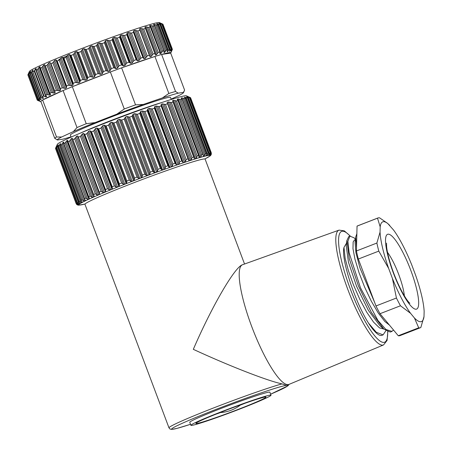 <?xml version="1.0" encoding="UTF-8"?>
<svg xmlns="http://www.w3.org/2000/svg" width="452" height="452" viewBox="0 0 452 452"><rect width="100%" height="100%" fill="white"/><g stroke="black" fill="none" stroke-linecap="round" stroke-linejoin="round"><path stroke-width="0.68" d="M28.143 74.241L29.403 71.472A69.535 3.277 -20.6 0 1 80.507 49.002A69.535 3.277 -20.6 0 1 159.432 22.6L162.873 24.154A72.207 3.401 -20.6 0 1 162.952 24.21L172.353 49.211A72.207 3.401 159.4 0 0 172.206 49.138L171.653 50.161L171.449 49.618M91.705 76.947L90.31 76.574A72.207 3.401 159.4 0 0 87.954 77.49L87.485 78.58L77.518 52.065L78.552 52.483A72.207 3.401 -20.6 0 1 80.908 51.573L81.739 50.426L91.705 76.947L93.072 77.309A70.602 3.328 159.4 0 1 94.536 76.75L95.09 75.642L85.123 49.127L84.01 48.743A70.602 3.328 -20.6 0 0 82.546 49.302L81.739 50.426M85.123 49.127L86.27 49.511A72.207 3.401 -20.6 0 1 88.671 48.596L89.434 47.483L99.4 74.004L100.694 74.399A70.602 3.328 159.4 0 1 102.18 73.84L102.83 72.704L92.863 46.183L91.654 45.833A70.602 3.328 -20.6 0 0 90.168 46.392L89.434 47.483M92.863 46.183L94.106 46.539A72.207 3.401 -20.6 0 1 96.525 45.629L97.203 44.556L107.169 71.077L108.384 71.512A70.602 3.328 159.4 0 1 109.864 70.958L110.599 69.8L100.632 43.279L99.338 42.951A70.602 3.328 -20.6 0 0 97.852 43.505L97.203 44.556M100.632 43.279L101.96 43.612A72.207 3.401 -20.6 0 1 104.367 42.725L104.943 41.691L114.915 68.212L116.028 68.687A70.602 3.328 159.4 0 1 117.492 68.156L118.3 66.975L108.327 40.454L106.966 40.149A70.602 3.328 -20.6 0 0 105.502 40.68L104.943 41.691M108.327 40.454L109.729 40.765A72.207 3.401 -20.6 0 1 112.085 39.912L112.554 38.923L122.52 65.444L123.526 65.969A70.602 3.328 159.4 0 1 124.955 65.455L125.814 64.263L115.848 37.742L114.429 37.448A70.602 3.328 -20.6 0 0 113 37.962L112.554 38.923M115.848 37.742L117.3 38.036A72.207 3.401 -20.6 0 1 119.577 37.228L119.927 36.29L129.899 62.811L130.786 63.382A70.602 3.328 159.4 0 1 132.153 62.901L133.052 61.698L123.085 35.183L121.622 34.894A70.602 3.328 -20.6 0 0 120.255 35.375L119.927 36.29M123.085 35.183L124.577 35.471A72.207 3.401 -20.6 0 1 126.741 34.714L126.967 33.827L127.125 34.256M143.307 57.46L143.544 58.093L142.883 57.41A72.207 3.401 159.4 0 0 140.86 58.099L139.911 59.325L129.944 32.804L128.458 32.521A70.602 3.328 -20.6 0 0 127.17 32.968L126.967 33.827M129.944 32.804L131.459 33.092A72.207 3.401 -20.6 0 1 133.487 32.408L133.572 31.572L133.786 32.137M133.752 31.832L133.645 30.759A70.602 3.328 -20.6 0 1 134.837 30.357L137.854 30.939A72.207 3.401 -20.6 0 1 139.713 30.329L139.662 29.549L139.911 30.205M149.352 55.325L139.662 29.549M154.816 53.505L155.115 54.308L154.742 53.517A72.207 3.401 159.4 0 0 153.075 54.048L151.205 56.444A70.602 3.328 159.4 0 0 150.12 56.799L139.595 28.792A70.602 3.328 -20.6 0 1 140.679 28.442L143.679 29.041A72.207 3.401 -20.6 0 1 145.341 28.516L145.148 27.787L145.408 28.487M171.653 50.161L171.099 51.172A70.602 3.328 159.4 0 0 170.924 51.155L171.568 49.087A72.207 3.401 159.4 0 0 171.144 49.115L169.839 51.234A70.602 3.328 159.4 0 0 169.494 51.285L169.884 49.308A72.207 3.401 159.4 0 0 169.184 49.443L167.709 51.635A70.602 3.328 159.4 0 0 167.195 51.754L167.319 49.867A72.207 3.401 159.4 0 0 166.353 50.11L164.731 52.37A70.602 3.328 159.4 0 0 164.065 52.551L163.906 50.771A72.207 3.401 159.4 0 0 162.692 51.11L160.952 53.426A70.602 3.328 159.4 0 0 160.132 53.669L159.692 51.991A72.207 3.401 159.4 0 0 158.245 52.426L156.426 54.794A70.602 3.328 159.4 0 0 155.465 55.087L145.148 27.787M145.228 27.854L144.939 27.086A70.602 3.328 -20.6 0 1 145.9 26.787L148.844 27.425A72.207 3.401 -20.6 0 1 150.296 26.984L149.606 25.662A70.602 3.328 -20.6 0 1 150.426 25.419L153.29 26.103A72.207 3.401 -20.6 0 1 154.505 25.764L153.533 24.544A70.602 3.328 -20.6 0 1 154.205 24.363L156.957 25.103A72.207 3.401 -20.6 0 1 157.917 24.866L156.669 23.747A70.602 3.328 -20.6 0 1 157.177 23.628L159.788 24.436A72.207 3.401 -20.6 0 1 160.483 24.301L158.968 23.278A70.602 3.328 -20.6 0 1 159.313 23.227L161.748 24.114A72.207 3.401 -20.6 0 1 162.172 24.08L160.398 23.148A70.602 3.328 -20.6 0 1 160.573 23.165L162.81 24.131A72.207 3.401 -20.6 0 1 162.873 24.154M160.946 23.436A70.602 3.328 -20.6 0 0 160.94 23.357L161.946 23.775M38.256 99.395L38.516 100.084L37.397 99.694A72.207 3.401 159.4 0 0 37.262 99.875L39.279 100.937A70.602 3.328 159.4 0 0 39.279 101.016L37.267 100.163L27.911 75.004M28.306 73.891L27.86 74.868A72.207 3.401 -20.6 0 1 28.001 74.687L28.549 73.569L28.674 73.896M29.041 73.879L29.691 72.727L39.657 99.248L38.437 98.881L29.041 73.879A72.207 3.401 -20.6 0 0 28.623 74.162L29.273 72.32A70.602 3.328 -20.6 0 0 29.103 72.461L28.549 73.569M31.273 72.58L32.454 70.405A70.602 3.328 -20.6 0 1 32.962 70.139L32.832 71.772A72.207 3.401 -20.6 0 1 34.188 71.1L35.409 68.913A70.602 3.328 -20.6 0 1 36.075 68.591L36.228 70.116A72.207 3.401 -20.6 0 1 37.431 69.551L38.307 68.337L48.274 94.858L46.833 94.558A72.207 3.401 159.4 0 0 45.624 95.123L46.601 96.598A70.602 3.328 159.4 0 0 45.934 96.92L43.584 96.101A72.207 3.401 159.4 0 0 42.234 96.779L43.488 98.146A70.602 3.328 159.4 0 0 42.98 98.412L40.674 97.587L31.273 72.58A72.207 3.401 -20.6 0 0 30.29 73.122L30.685 71.388A70.602 3.328 -20.6 0 0 30.34 71.591L29.691 72.727M40.143 68.06L39.985 66.772A70.602 3.328 -20.6 0 0 39.166 67.145L38.307 68.337M52.743 92.841L51.257 92.547A72.207 3.401 159.4 0 0 49.816 93.197L40.414 68.19A72.207 3.401 -20.6 0 1 41.861 67.54L42.776 66.32L52.743 92.841L54.206 93.123A70.602 3.328 159.4 0 1 55.161 92.705L54.652 91.078M45.24 66.043L44.635 64.698A70.602 3.328 -20.6 0 0 43.68 65.116L42.776 66.32M44.98 65.354L45.353 66.009L44.635 64.698L44.957 65.557M57.924 90.586L56.41 90.298A72.207 3.401 159.4 0 0 54.754 91.016L45.353 66.009A72.207 3.401 -20.6 0 1 47.014 65.291L47.957 64.065L57.924 90.586L59.41 90.869A70.602 3.328 159.4 0 1 60.489 90.411L60.15 88.807M50.692 63.636L49.963 62.404A70.602 3.328 -20.6 0 0 48.884 62.862L47.957 64.065M50.449 63.003L60.489 90.411M63.738 88.129L62.218 87.835A72.207 3.401 159.4 0 0 60.365 88.615L50.963 63.608A72.207 3.401 -20.6 0 1 52.816 62.828L53.771 61.608L63.738 88.129L65.235 88.417A70.602 3.328 159.4 0 1 66.427 87.92L66.269 86.394M56.726 60.992L55.901 59.913A70.602 3.328 -20.6 0 0 54.709 60.41L53.771 61.608M56.568 60.749L56.483 60.184M56.523 60.466L57.178 61.02A72.207 3.401 -20.6 0 1 59.201 60.189L60.15 58.98L70.116 85.501L71.602 85.795A70.602 3.328 159.4 0 1 72.891 85.275L73.088 84.292L63.122 57.771L62.365 57.268A70.602 3.328 -20.6 0 0 61.076 57.788L60.15 58.98M63.122 57.771L63.913 58.28A72.207 3.401 -20.6 0 1 66.071 57.41L66.998 56.212L76.964 82.733L78.428 83.049A70.602 3.328 159.4 0 1 79.795 82.507L80.117 81.479L70.15 54.958L69.263 54.5A70.602 3.328 -20.6 0 0 67.902 55.042L66.998 56.212M70.15 54.958L71.066 55.421A72.207 3.401 -20.6 0 1 73.343 54.522L74.224 53.347L84.196 79.868L85.614 80.207A70.602 3.328 159.4 0 1 87.044 79.648L87.485 78.58M77.518 52.065L76.512 51.641A70.602 3.328 -20.6 0 0 75.088 52.2L74.224 53.347M86.242 123.724L72.331 86.716A69.535 3.277 -20.6 0 1 110.361 71.97A69.535 3.277 159.4 0 1 121.622 67.845A69.535 3.277 -20.6 0 1 154.923 56.46A69.535 3.277 159.4 0 1 161.613 54.449A69.535 3.277 -20.6 0 1 170.822 52.895A69.535 3.277 -20.6 0 1 170.686 53.093L161.613 54.449L175.523 91.457A69.535 3.277 159.4 0 0 168.839 93.468L154.923 56.46L121.622 67.845L135.532 104.853A69.535 3.277 159.4 0 0 124.272 108.977L110.361 71.97L72.331 86.716A69.535 3.277 -20.6 0 0 63.094 90.541A69.535 3.277 -20.6 0 0 42.618 100.005L63.094 90.541L77.004 127.549A69.535 3.277 -20.6 0 1 86.242 123.724L95.118 122.577L116.898 114.13L124.272 108.977M172.359 49.505L171.918 50.477L172.359 49.505M172.353 49.211L171.466 51.364A70.602 3.328 159.4 0 1 171.472 51.443L171.918 50.477M159.889 53.5L159.889 53.014M159.963 52.166L150.296 26.984M155.115 54.308L155.465 55.087L155.132 54.195M149.629 56.071L149.115 55.336A72.207 3.401 159.4 0 0 147.256 55.946L146.301 57.167L136.334 30.646M143.589 58.432L144.171 58.766A70.602 3.328 159.4 0 1 145.363 58.364L146.301 57.167M143.544 58.093L143.493 57.754M136.758 59.873L137.696 60.969A70.602 3.328 159.4 0 1 138.984 60.528L139.911 59.325M136.933 60.348L136.142 59.72A72.207 3.401 159.4 0 0 133.978 60.478L133.052 61.698M129.899 62.811L128.978 62.235A72.207 3.401 159.4 0 0 126.701 63.043L125.814 64.263M122.52 65.444L121.486 64.918A72.207 3.401 159.4 0 0 119.125 65.772L118.3 66.975M114.915 68.212L113.763 67.732A72.207 3.401 159.4 0 0 111.361 68.619L110.599 69.8M107.169 71.077L105.926 70.636A72.207 3.401 159.4 0 0 103.502 71.546L102.83 72.704M99.4 74.004L98.073 73.603A72.207 3.401 159.4 0 0 95.666 74.518L95.09 75.642M84.196 79.868L82.739 79.529A72.207 3.401 159.4 0 0 80.467 80.428L80.117 81.479M76.964 82.733L75.473 82.417A72.207 3.401 159.4 0 0 73.309 83.287L73.088 84.292M70.116 85.501L68.602 85.196A72.207 3.401 159.4 0 0 66.58 86.027L66.325 86.716M60.365 88.615L60.421 89.524L60.172 89.18M60.664 89.863L60.421 89.524M54.754 91.016L54.952 91.869L54.754 91.016M54.788 91.716L55.161 92.705L54.952 91.869M50.596 94.457L49.816 93.197L49.72 93.536M50.24 94.061L50.511 94.779A70.602 3.328 159.4 0 0 49.692 95.152L48.274 94.858M40.674 97.587A72.207 3.401 159.4 0 0 39.686 98.129L41.211 99.395A70.602 3.328 159.4 0 0 40.872 99.598L39.657 99.248M38.437 98.881A72.207 3.401 159.4 0 0 38.024 99.169L39.799 100.327A70.602 3.328 159.4 0 0 39.629 100.468L38.516 100.084M38.94 100.762L39.239 100.903M41.019 101.83A69.535 3.277 -20.6 0 1 40.787 101.773A69.535 3.277 -20.6 0 1 40.816 101.288A69.535 3.277 -20.6 0 1 42.618 100.005L56.528 137.012L61.653 136.996L73.382 131.572A67.393 3.175 -20.6 0 1 95.118 122.577M43.584 96.101L34.188 71.1M67.116 55.867A42.787 2.017 159.4 0 0 62.579 57.839M60.161 58.935A42.787 2.017 159.4 0 0 58.737 59.607M175.523 91.457L178.212 93.168L183.41 92.389A67.393 3.175 159.4 0 1 183.478 92.654A67.393 3.175 159.4 0 1 179.173 95.4L171.133 99.118M178.212 93.168A67.393 3.175 159.4 0 0 162.471 97.903L168.839 93.468M135.532 104.853L143.397 104.423L162.471 97.903M143.397 104.423A67.393 3.175 159.4 0 0 116.898 114.13M71.026 136.826A67.393 3.175 -20.6 0 1 62.613 139.227L57.415 140.007A67.393 3.175 -20.6 0 1 61.653 136.996M171.263 99.457L170.477 97.378A53.489 2.52 159.4 0 0 119.526 113.842A53.489 2.52 159.4 0 0 70.348 135.018L71.128 137.097M57.415 140.007L54.726 138.295A69.535 3.277 -20.6 0 1 56.528 137.012M73.382 131.572L77.004 127.549M54.726 138.295L40.816 101.288M183.41 92.389L184.597 90.101L170.686 53.093M220.542 412.557A37.443 1.763 -20.6 0 1 215.757 414.264M245.007 403.269A37.443 1.763 -20.6 0 1 240.283 405.139M239.08 409.049A37.443 1.763 -20.6 0 1 195.897 423.439A37.443 1.763 -20.6 0 1 230.328 408.614A37.443 1.763 -20.6 0 1 265.991 397.093A37.443 1.763 -20.6 0 1 239.08 409.049M240.238 408.874A42.787 2.017 -20.6 0 1 190.891 425.321A42.787 2.017 -20.6 0 1 230.237 408.376A42.787 2.017 -20.6 0 1 271.002 395.212A42.787 2.017 -20.6 0 1 240.238 408.874M190.891 425.321L189.767 422.321A42.787 2.017 -20.6 0 1 229.107 405.376A42.787 2.017 -20.6 0 1 269.872 392.212L271.002 395.212M383.55 344.921L288.986 384.403A64.184 13.769 -111.2 0 1 288.913 384.432A64.184 13.769 -111.2 0 1 252.877 329.564A64.184 13.769 -111.2 0 1 242.509 264.742A64.184 13.769 -111.2 0 1 242.577 264.719L339.04 230.124A61.562 13.204 68.8 0 0 348.322 290.783A61.562 13.204 68.8 0 0 382.867 345.113A61.562 13.204 68.8 0 0 383.55 344.921L387.081 340.429L387.822 331.723M242.475 264.759L242.441 264.77C234.695 267.087 211.734 306.614 193.32 349.334C229.045 365.854 267.296 380.759 281.997 383.889L286.319 385.358L287.399 385.019M244.543 264.013L205.118 159.132A64.184 3.023 159.4 0 0 131.097 183.8A64.184 3.023 159.4 0 0 84.959 204.298L168.986 427.846A64.184 3.023 -20.6 0 1 215.124 407.348A64.184 3.023 -20.6 0 1 281.997 383.889M210.197 155.867A70.602 3.328 159.4 0 1 210.022 156.013L210.496 155.471M210.886 155.138L211.095 154.708M211.417 153.618L210.547 155.403A70.602 3.328 159.4 0 0 210.547 155.324L211.129 154.629L211.265 152.736A72.207 3.401 159.4 0 0 211.124 152.663L210.869 154.494L210.666 153.94M189.783 97.519L210.559 152.782L210.468 154.46L209.999 155.115A70.602 3.328 159.4 0 1 210.174 155.132L210.869 154.494M188.156 97.18L189.382 97.626A72.207 3.401 -20.6 0 1 189.806 97.598L210.479 152.612A72.207 3.401 159.4 0 0 210.056 152.64L209.711 154.516L188.156 97.18L186.947 96.745A70.602 3.328 -20.6 0 0 186.603 96.796L188.117 97.818A72.207 3.401 -20.6 0 0 187.422 97.954L208.095 152.968L207.66 154.883L186.111 97.547L184.811 97.146A70.602 3.328 -20.6 0 0 184.303 97.265L185.552 98.383A72.207 3.401 -20.6 0 0 184.585 98.621L205.264 153.635L204.756 155.584L183.207 98.248L181.84 97.881A70.602 3.328 -20.6 0 0 181.167 98.061L182.139 99.282A72.207 3.401 -20.6 0 0 180.924 99.621L201.603 154.635L201.033 156.612L179.484 99.276L178.06 98.937A70.602 3.328 -20.6 0 0 177.24 99.18L177.93 100.502A72.207 3.401 -20.6 0 0 176.478 100.943L197.157 155.951L196.547 157.957L174.992 100.615L173.528 100.304A70.602 3.328 -20.6 0 0 172.574 100.598L173.043 102.005M208.954 153.155L208.57 155.245A70.602 3.328 159.4 0 1 208.914 155.194L209.711 154.516M206.479 153.849L206.231 153.392L206.27 155.714A70.602 3.328 159.4 0 1 206.784 155.595L207.66 154.883M201.603 154.635A72.207 3.401 159.4 0 1 202.818 154.29L203.304 155.556L203.14 156.511A70.602 3.328 159.4 0 1 203.807 156.33L204.756 155.584M197.157 155.951A72.207 3.401 159.4 0 1 198.603 155.516L199.213 157.629A70.602 3.328 159.4 0 1 200.033 157.386L201.033 156.612M191.987 157.573L191.349 159.59L169.799 102.254L171.308 102.559L191.987 157.573A72.207 3.401 159.4 0 1 193.654 157.042L194.541 159.053A70.602 3.328 159.4 0 1 195.501 158.754L196.547 157.957M188.846 160.403L188.026 158.861A72.207 3.401 159.4 0 0 186.167 159.471L185.518 161.5L163.969 104.163L165.488 104.457A72.207 3.401 -20.6 0 1 167.347 103.847L167.229 102.31L189.196 160.759A70.602 3.328 159.4 0 1 190.281 160.403L191.349 159.59M182.45 161.607L183.246 162.726A70.602 3.328 159.4 0 1 184.444 162.325L185.518 161.5M179.772 161.624L179.128 163.658L157.578 106.322L159.093 106.61L179.772 161.624A72.207 3.401 159.4 0 1 181.794 160.935L182.67 161.98M175.952 164.155L176.772 164.935A70.602 3.328 159.4 0 1 178.06 164.488L179.128 163.658M172.89 163.997L172.268 166.037L150.719 108.695L152.211 108.988L172.89 163.997A72.207 3.401 159.4 0 1 175.054 163.245L176.077 164.387M169.11 167.144L167.89 165.76A72.207 3.401 159.4 0 0 165.613 166.568L165.031 168.596L143.482 111.26L144.934 111.554A72.207 3.401 -20.6 0 1 147.211 110.746L147.561 109.808L169.11 167.144L169.862 167.342A70.602 3.328 159.4 0 1 171.229 166.861L172.268 166.037M161.737 169.777L160.398 168.438A72.207 3.401 159.4 0 0 158.036 169.297L157.516 171.308L135.962 113.972L137.363 114.283A72.207 3.401 -20.6 0 1 139.719 113.429L140.188 112.441L161.737 169.777L162.607 169.929A70.602 3.328 159.4 0 1 164.031 169.415L165.031 168.596M154.132 172.545L152.68 171.251A72.207 3.401 159.4 0 0 150.273 172.139L149.815 174.133L128.266 116.797L129.594 117.13A72.207 3.401 -20.6 0 1 132.001 116.243L132.577 115.209L154.132 172.545L155.104 172.647A70.602 3.328 159.4 0 1 156.567 172.116L157.516 171.308M146.386 175.41L144.838 174.161A72.207 3.401 159.4 0 0 142.414 175.071L142.047 177.037L120.498 119.701L121.741 120.057A72.207 3.401 -20.6 0 1 124.159 119.147L124.837 118.074L146.386 175.41L147.459 175.472A70.602 3.328 159.4 0 1 148.945 174.918L149.815 174.133M138.617 178.337L136.984 177.122A72.207 3.401 159.4 0 0 134.577 178.043L134.306 179.981L112.757 122.639L113.898 123.029A72.207 3.401 -20.6 0 1 116.305 122.113L117.068 121L138.617 178.337L139.77 178.359A70.602 3.328 159.4 0 1 141.256 177.8L142.047 177.037M130.922 181.28L129.221 180.099A72.207 3.401 159.4 0 0 126.865 181.015L126.701 182.919L105.152 125.577L106.186 126.001A72.207 3.401 -20.6 0 1 108.542 125.091L109.373 123.944L130.922 181.28L132.148 181.269A70.602 3.328 159.4 0 1 133.611 180.71L134.306 179.981M123.413 184.201L121.65 183.054A72.207 3.401 159.4 0 0 119.379 183.953L119.334 185.812L97.785 128.475L98.7 128.939A72.207 3.401 -20.6 0 1 100.977 128.04L101.858 126.865L123.413 184.201L124.695 184.167A70.602 3.328 159.4 0 1 126.119 183.608L126.701 182.919M116.181 187.066L114.384 185.941A72.207 3.401 159.4 0 0 112.22 186.806L112.305 188.625L90.756 131.289L91.541 131.798A72.207 3.401 -20.6 0 1 93.705 130.927L94.632 129.73L116.181 187.066L117.503 187.009A70.602 3.328 159.4 0 1 118.87 186.467L119.334 185.812M112.186 188.388L111.966 189.235A70.602 3.328 159.4 0 0 110.678 189.755L109.333 189.834L107.514 188.721A72.207 3.401 159.4 0 0 105.491 189.552L105.711 191.32L105.435 190.586M105.508 190.959L105.502 191.88A70.602 3.328 159.4 0 0 104.31 192.377L102.954 192.462L101.129 191.36A72.207 3.401 159.4 0 0 99.276 192.14L99.638 193.857M72.874 139.561L72.614 138.866L72.987 139.527A72.207 3.401 -20.6 0 1 74.648 138.809L76.518 136.38A70.602 3.328 -20.6 0 1 77.597 135.922L99.564 194.371A70.602 3.328 159.4 0 0 98.485 194.829L97.14 194.919L95.321 193.823A72.207 3.401 159.4 0 0 93.666 194.541L94.169 196.208M94.01 196.066L94.236 196.665A70.602 3.328 159.4 0 0 93.281 197.083L91.959 197.174L90.174 196.072A72.207 3.401 159.4 0 0 88.728 196.716L89.586 198.739A70.602 3.328 159.4 0 0 88.773 199.112L87.49 199.191L85.744 198.083A72.207 3.401 159.4 0 0 84.535 198.648L84.97 199.931L85.677 200.558A70.602 3.328 159.4 0 0 85.01 200.88L83.79 200.948L82.1 199.824A72.207 3.401 159.4 0 0 81.145 200.298L81.688 201.541L82.563 202.106A70.602 3.328 159.4 0 0 82.055 202.372L80.902 202.417L79.292 201.27A72.207 3.401 159.4 0 0 78.597 201.654L78.699 202.044M55.935 147.408L55.494 148.386A72.207 3.401 -20.6 0 1 55.63 148.205L56.737 145.979A70.602 3.328 -20.6 0 1 56.907 145.838L56.257 147.68A72.207 3.401 -20.6 0 1 56.675 147.392L57.975 145.109A70.602 3.328 -20.6 0 1 58.319 144.9L57.924 146.64L78.597 201.654L80.286 203.355A70.602 3.328 159.4 0 0 79.947 203.558L78.874 203.581L77.349 202.406A72.207 3.401 159.4 0 0 76.936 202.694L56.206 147.595M56.257 147.68L76.936 202.694L78.128 204.089L78.88 204.287A70.602 3.328 159.4 0 0 78.704 204.428L77.733 204.423L76.309 203.214A72.207 3.401 159.4 0 0 76.173 203.4L77.49 204.745L78.354 204.897A70.602 3.328 159.4 0 0 78.36 204.976L77.032 204.722L76.179 203.688L55.545 148.522M78.727 205.168L77.75 205.067L78.727 205.168A70.602 3.328 159.4 0 0 78.902 205.18M55.777 147.759L57.347 144.307A68.998 3.249 -20.6 0 1 120.774 117.158A68.998 3.249 -20.6 0 1 186.377 95.807L190.501 97.672A72.207 3.401 -20.6 0 1 190.586 97.722L211.265 152.736M57.924 146.64A72.207 3.401 -20.6 0 1 58.613 146.256L59.353 145.081L80.902 202.417M82.1 199.824L61.421 144.809A72.207 3.401 -20.6 0 0 60.466 145.29L60.596 143.657A70.602 3.328 -20.6 0 0 60.088 143.922L59.353 145.081M61.421 144.809L62.235 143.612L83.79 200.948M85.744 198.083L65.065 143.069A72.207 3.401 -20.6 0 0 63.856 143.634L63.709 142.109A70.602 3.328 -20.6 0 0 63.043 142.431L62.235 143.612M65.065 143.069L65.935 141.855L87.49 199.191M67.777 141.572L67.614 140.29A70.602 3.328 -20.6 0 0 66.8 140.662L65.935 141.855M88.728 196.716L68.049 141.708A72.207 3.401 -20.6 0 1 69.495 141.058L70.41 139.837L91.959 197.174M72.591 139.075L72.269 138.216A70.602 3.328 -20.6 0 0 71.314 138.634L70.41 139.837M72.614 138.866L93.666 194.541M78.32 137.154L77.597 135.922L78.597 137.125A72.207 3.401 -20.6 0 1 80.45 136.346L81.405 135.125L102.954 192.462M78.083 136.521L99.276 192.14M84.355 134.51L83.535 133.43A70.602 3.328 -20.6 0 0 82.343 133.928L81.405 135.125M84.196 134.267L84.117 133.702M84.157 133.984L84.812 134.538A72.207 3.401 -20.6 0 1 86.835 133.707L87.784 132.498L109.333 189.834M90.756 131.289L89.999 130.786A70.602 3.328 -20.6 0 0 88.711 131.306L87.784 132.498M97.785 128.475L96.897 128.018A70.602 3.328 -20.6 0 0 95.536 128.56L94.632 129.73M105.152 125.577L104.146 125.159A70.602 3.328 -20.6 0 0 102.723 125.718L101.858 126.865M112.757 122.639L111.644 122.26A70.602 3.328 -20.6 0 0 110.181 122.82L109.373 123.944M120.498 119.701L119.288 119.351A70.602 3.328 -20.6 0 0 117.802 119.91L117.068 121M128.266 116.797L126.972 116.469A70.602 3.328 -20.6 0 0 125.486 117.023L124.837 118.074M135.962 113.972L134.6 113.661A70.602 3.328 -20.6 0 0 133.131 114.198L132.577 115.209M143.482 111.26L142.058 110.966A70.602 3.328 -20.6 0 0 140.634 111.474L140.188 112.441M150.719 108.695L149.256 108.412A70.602 3.328 -20.6 0 0 147.889 108.892L147.561 109.808M152.211 108.988A72.207 3.401 -20.6 0 1 154.375 108.231L154.601 107.344L154.759 107.774M157.578 106.322L156.093 106.039A70.602 3.328 -20.6 0 0 154.804 106.48L154.601 107.344M159.093 106.61A72.207 3.401 -20.6 0 1 161.121 105.921L161.206 105.09L161.42 105.649M161.387 105.35L161.279 104.276A70.602 3.328 -20.6 0 1 162.471 103.875L163.969 104.163M188.026 158.861L167.539 103.723M169.799 102.254L168.313 101.954A70.602 3.328 -20.6 0 0 167.229 102.31L167.297 103.067M171.308 102.559A72.207 3.401 -20.6 0 1 172.975 102.028L193.654 157.042M172.862 101.372L172.574 100.598L172.783 101.304M174.992 100.615L176.478 100.943M179.484 99.276L180.924 99.621M183.207 98.248L184.585 98.621M186.111 97.547L187.422 97.954M189.806 97.598L188.032 96.666A70.602 3.328 -20.6 0 1 188.207 96.677L190.445 97.649A72.207 3.401 -20.6 0 1 190.501 97.672M188.574 96.954A70.602 3.328 -20.6 0 0 188.574 96.875L189.58 97.293M79.931 133.3A53.489 2.52 -20.6 0 1 162.138 102.401M404.37 295.857A29.42 6.311 68.8 0 0 387.494 252.329M410.569 313.315A53.489 11.475 -111.2 0 1 392.415 278.432L388.658 268.437L378.799 251.114L358.34 259.041L375.974 305.959A58.833 12.622 -111.2 0 0 380.008 313.711L400.466 305.778L410.569 313.315L414.456 318.01A53.489 11.475 68.8 0 0 424.01 316.581L424.14 311.287A53.489 11.475 68.8 0 0 415.529 274.974L411.778 264.979A53.489 11.475 68.8 0 0 393.619 230.096L387.946 223.729M387.24 223.118L379.629 217.858A58.833 12.622 -111.2 0 0 377.9 217.983A58.833 12.622 -111.2 0 0 377.505 218.175L380.183 226.825A53.489 11.475 68.8 0 1 388.014 223.78L386.782 222.734M389.731 225.401A53.489 11.475 68.8 0 0 388.014 223.78M388.658 268.437A53.489 11.475 -111.2 0 1 380.053 232.125L376.883 243.04A58.833 12.622 -111.2 0 0 378.799 251.114M380.053 232.125L380.183 226.825M380.008 313.711L398.263 335.751A58.833 12.622 -111.2 0 0 399.986 335.627L420.445 327.694A58.833 12.622 -111.2 0 0 420.84 327.502L424.01 316.581M414.456 318.01L418.716 327.819A58.833 12.622 -111.2 0 0 420.445 327.694M392.415 278.432L396.432 298.026A58.833 12.622 -111.2 0 0 400.466 305.778M398.263 335.751L418.716 327.819M377.505 218.175L357.046 226.107A58.833 12.622 -111.2 0 1 357.447 225.915L377.9 217.983M358.34 259.041A58.833 12.622 -111.2 0 1 356.425 250.973L357.046 226.107M356.425 250.973L376.883 243.04M375.974 305.959L396.432 298.026M368.527 323.135L376.296 332.276L383.07 334.887L381.663 335.418A52.031 11.159 -111.2 0 1 368.527 323.135C354.984 301.885 340.831 258.742 343.989 247.397L345.136 258.273L348.424 270.742L353.504 285.014L359.837 299.393L366.758 312.247L373.544 322.118L379.499 327.898L383.708 328.994M355.408 239.633L354.532 239.972L353.142 241.95L352.984 248.707L355.012 259.392L359.041 272.731L364.662 287.195L371.295 301.156L378.262 313.038L384.827 321.474L389.443 325.101M355.47 239.097L353.91 237.735L349.876 236.147L347.899 241.221L349.13 252.77L360.493 287.839L377.912 320.445L385.923 329.491L391.878 331.361L393.534 330.045M383.07 334.887L385.901 330.694M349.876 236.147L348.774 236.571L346.876 240.554L349.3 258.776L358.363 285.794L371.284 312.298L383.917 329.152L390.223 332.05L391.918 331.457M365.544 278.217L363.854 273.72M356.504 247.877L355.696 237.063L356.86 233.656M346.859 240.487L346.249 245.944L348.464 262.25L356.645 286.461L368.318 310.298L379.821 325.587L383.951 329.203M355.097 242.543L355.939 252.753L359.945 267.929L374.646 302.428M343.989 247.397L346.571 243.063M162.81 24.131L172.206 49.138M161.748 24.114L171.144 49.115M171.568 49.087L162.172 24.08M159.788 24.436L169.184 49.443M169.884 49.308L160.483 24.301M156.957 25.103L166.353 50.11M167.319 49.867L157.917 24.866M153.29 26.103L162.692 51.11M163.906 50.771L154.505 25.764M148.844 27.425L158.245 52.426M143.679 29.041L153.075 54.048M137.854 30.939L147.256 55.946M142.883 57.41L133.487 32.408M131.459 33.092L140.86 58.099M136.142 59.72L126.741 34.714M124.577 35.471L133.978 60.478M128.978 62.235L119.577 37.228M117.3 38.036L126.701 63.043M121.486 64.918L112.085 39.912M109.729 40.765L119.125 65.772M113.763 67.732L104.367 42.725M101.96 43.612L111.361 68.619M105.926 70.636L96.525 45.629M94.106 46.539L103.502 71.546M98.073 73.603L88.671 48.596M86.27 49.511L95.666 74.518M90.31 76.574L80.908 51.573M78.552 52.483L87.954 77.49M82.739 79.529L73.343 54.522M71.066 55.421L80.467 80.428M75.473 82.417L66.071 57.41M63.913 58.28L73.309 83.287M68.602 85.196L59.201 60.189M57.178 61.02L66.58 86.027M62.218 87.835L52.816 62.828M56.41 90.298L47.014 65.291M51.257 92.547L41.861 67.54M46.833 94.558L37.431 69.551M36.228 70.116L45.624 95.123M32.832 71.772L42.234 96.779M30.29 73.122L39.686 98.129M28.623 74.162L38.024 99.169M27.86 74.868L37.262 99.875M37.397 99.694L28.001 74.687M39.477 100.061L39.629 100.468M30.34 71.591L30.538 72.105M40.59 98.847L40.872 99.598M32.454 70.405L32.781 71.28M42.556 97.27L42.98 98.412M43.488 98.146L43.369 97.835M41.347 97.92L31.567 71.902M35.409 68.913L45.934 96.92M46.601 96.598L46.415 96.101M36.228 69.003L36.075 68.591M44.239 96.451L34.454 70.427M39.166 67.145L49.692 95.152M40.211 67.376L39.985 66.772M43.68 65.116L54.206 93.123M48.884 62.862L59.41 90.869M54.709 60.41L65.235 88.417M66.427 87.92L55.901 59.913M61.076 57.788L71.602 85.795M72.891 85.275L62.365 57.268M67.902 55.042L78.428 83.049M79.795 82.507L69.263 54.5M75.088 52.2L85.614 80.207M87.044 79.648L76.512 51.641M82.546 49.302L93.072 77.309M94.536 76.75L84.01 48.743M90.168 46.392L100.694 74.399M102.18 73.84L91.654 45.833M97.852 43.505L108.384 71.512M109.864 70.958L99.338 42.951M105.502 40.68L116.028 68.687M117.492 68.156L106.966 40.149M113 37.962L123.526 65.969M124.955 65.455L114.429 37.448M120.255 35.375L130.786 63.382M132.153 62.901L121.622 34.894M127.17 32.968L137.696 60.969M138.984 60.528L128.458 32.521M133.645 30.759L144.171 58.766M145.363 58.364L134.837 30.357M151.205 56.444L140.679 28.442M152.132 55.257L142.165 28.736M156.426 54.794L145.9 26.787M157.33 53.618L147.358 27.103M149.606 25.662L149.815 26.21M160.952 53.426L150.426 25.419M161.816 52.279L151.849 25.758M153.533 24.544L153.669 24.9M163.895 52.11L164.065 52.551M164.731 52.37L154.205 24.363M165.539 51.251L155.573 24.73M167.709 51.635L167.325 50.624M157.465 24.391L157.177 23.628M168.443 50.551L158.477 24.029M169.839 51.234L169.596 50.579M159.471 23.651L159.313 23.227M170.494 50.183L160.522 23.662M171.099 51.172L170.98 50.844M387.658 331.655A59.421 12.746 -111.2 0 1 384.014 342.379A59.421 12.746 -111.2 0 1 345.831 276.127A59.421 12.746 -111.2 0 1 350.068 236.085M289.133 384.341L287.884 385.833L270.618 394.195A62.043 2.921 159.4 0 0 286.319 385.358A62.043 2.921 159.4 0 0 200.411 415.597A62.043 2.921 159.4 0 0 190.507 424.304L176.975 428.389L171.8 429.4L170.008 429.044L168.986 427.846M85.083 203.976A70.066 3.3 -20.6 0 1 80.665 204.954A70.066 3.3 -20.6 0 1 150.007 174.625A70.066 3.3 -20.6 0 1 204.818 158.974M188.117 97.818L208.796 152.832A72.207 3.401 159.4 0 0 208.095 152.968M185.552 98.383L206.231 153.392A72.207 3.401 159.4 0 0 205.264 153.635M190.445 97.649L211.124 152.663M189.382 97.626L210.056 152.64M202.818 154.29L182.139 99.282M198.603 155.516L177.93 100.502M165.488 104.457L186.167 159.471M181.794 160.935L161.121 105.921M175.054 163.245L154.375 108.231M167.89 165.76L147.211 110.746M144.934 111.554L165.613 166.568M160.398 168.438L139.719 113.429M137.363 114.283L158.036 169.297M152.68 171.251L132.001 116.243M129.594 117.13L150.273 172.139M144.838 174.161L124.159 119.147M121.741 120.057L142.414 175.071M136.984 177.122L116.305 122.113M113.898 123.029L134.577 178.043M129.221 180.099L108.542 125.091M106.186 126.001L126.865 181.015M121.65 183.054L100.977 128.04M98.7 128.939L119.379 183.953M114.384 185.941L93.705 130.927M91.541 131.798L112.22 186.806M107.514 188.721L86.835 133.707M84.812 134.538L105.491 189.552M101.129 191.36L80.45 136.346M95.321 193.823L74.648 138.809M90.174 196.072L69.495 141.058M63.856 143.634L84.535 198.648M60.466 145.29L81.145 200.298M79.292 201.27L58.613 146.256M77.349 202.406L56.675 147.392M55.494 148.386L76.173 203.4M76.309 203.214L55.63 148.205M56.184 147.081L56.308 147.414M77.439 203.637L77.733 204.423M57.975 145.109L58.167 145.623M79.795 203.151L79.947 203.558M57.325 146.245L78.874 203.581M60.088 143.922L60.415 144.798M81.772 201.62L82.055 202.372M63.862 142.516L63.709 142.109M63.043 142.431L85.01 200.88M89.586 198.739L89.451 198.377M67.845 140.894L67.614 140.29M66.8 140.662L88.773 199.112M71.314 138.634L93.281 197.083M76.518 136.38L98.485 194.829M75.586 137.583L97.14 194.919M105.502 191.88L83.535 133.43M82.343 133.928L104.31 192.377M111.966 189.235L89.999 130.786M88.711 131.306L110.678 189.755M118.87 186.467L96.897 128.018M95.536 128.56L117.503 187.009M126.119 183.608L104.146 125.159M102.723 125.718L124.695 184.167M133.611 180.71L111.644 122.26M110.181 122.82L132.148 181.269M141.256 177.8L119.288 119.351M117.802 119.91L139.77 178.359M148.945 174.918L126.972 116.469M125.486 117.023L147.459 175.472M156.567 172.116L134.6 113.661M133.131 114.198L155.104 172.647M164.031 169.415L142.058 110.966M140.634 111.474L162.607 169.929M171.229 166.861L149.256 108.412M147.889 108.892L169.862 167.342M178.06 164.488L156.093 106.039M154.804 106.48L176.772 164.935M184.444 162.325L162.471 103.875M161.279 104.276L183.246 162.726M190.281 160.403L168.313 101.954M195.501 158.754L173.528 100.304M194.354 158.545L194.541 159.053M200.033 157.386L178.06 98.937M177.24 99.18L177.45 99.728M199.089 157.313L199.213 157.629M203.807 156.33L181.84 97.881M181.167 98.061L181.303 98.417M206.784 155.595L206.547 154.974M185.1 97.909L184.811 97.146M208.914 155.194L208.784 154.855M187.105 97.169L186.947 96.745M416.196 309.213A40.115 8.605 68.8 0 0 402.591 251.82A40.115 8.605 68.8 0 0 387.5 254.08A40.115 8.605 68.8 0 0 416.196 309.213M170.822 52.895L172.076 50.132M40.787 101.773L37.352 100.214M183.478 92.654L184.32 90.801M56.517 60.263L56.811 61.043M66.297 86.287L66.63 87.174M63.105 57.641L63.314 58.206M72.93 83.784L73.167 84.422M126.882 33.708L127.119 34.335M136.69 59.811L136.962 60.523M133.43 31.403L133.741 32.228M143.205 57.404L143.561 58.353M133.719 31.742L143.527 57.833M145.448 28.041L155.155 53.867M139.877 29.764L149.635 55.72M150.352 26.6L160.014 52.296M154.527 25.465L164.132 51.025M157.912 24.645L167.472 50.07M160.466 24.154L169.975 49.454M127.052 33.951L136.911 60.178M73.009 84.162L63.139 57.901M66.354 86.795L56.534 60.67M60.206 89.281L50.438 63.286M54.652 91.581L44.934 65.715M49.765 93.66L40.092 67.93M45.612 95.496L35.99 69.896M39.714 98.321L30.188 72.987M42.245 97.056L32.674 71.591M219.966 412.591A36.55 36.55 0 0 0 240.741 404.783M350.277 236.04L344.317 230.865L339.04 230.124M288.913 384.432L286.969 385.189M78.659 205.197L85.066 203.993M204.841 158.974L210.112 155.951M210.446 155.663L211.27 154.544M76.569 204.338L78.055 205.14M84.151 133.781L84.445 134.56M90.733 131.159L90.948 131.724M112.119 188.049L112.362 188.693M154.516 107.22L154.753 107.853M161.065 104.915L161.375 105.745M161.353 105.26L182.659 161.94M173.082 101.559L194.236 157.827M167.511 103.282L188.738 159.754M177.986 100.118L199.061 156.189M182.162 98.977L203.157 154.844M185.546 98.157L206.468 153.821M188.1 97.672L208.948 153.132M154.686 107.469L176.065 164.353M112.175 188.354L90.773 131.419M105.491 190.919L84.168 134.188M99.321 193.332L78.072 136.803M93.739 195.563L72.563 139.233M88.824 197.569L67.727 141.448M78.688 202.021L57.822 146.504M81.247 200.824L60.308 145.103M84.643 199.332L63.625 143.414M409.874 303.303L409.111 302.557C407.128 300.473 404.506 296.359 401.24 290.229C396.862 281.675 393.172 272.533 390.183 262.804C388.178 256.064 386.985 250.651 386.601 246.577L386.539 243.119M355.086 242.515L355.696 237.063"/></g></svg>
